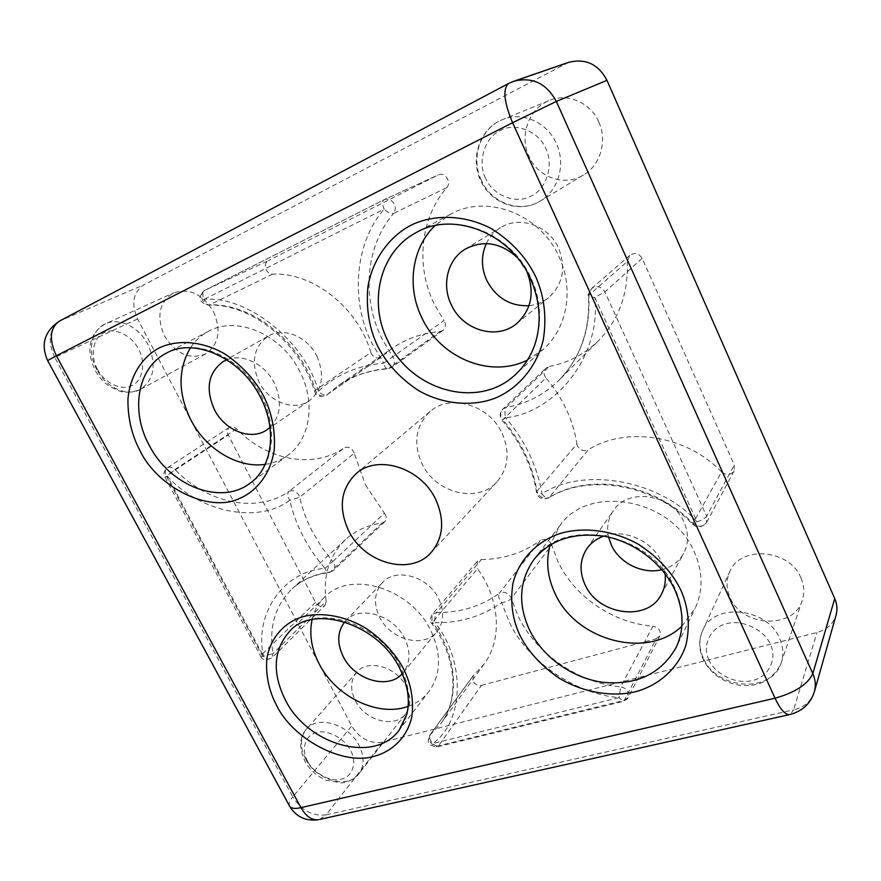 <?xml version="1.0" encoding="UTF-8"?>
<svg xmlns="http://www.w3.org/2000/svg" width="881" height="881" viewBox="0 0 881 881"><rect width="100%" height="100%" fill="white"/><g stroke="black" fill="none" stroke-linecap="round" stroke-linejoin="round"><path stroke-width="0.66" stroke-dasharray="4.41 3.3" d="M383.808 363.159L392.761 356.783L381.98 338.667C361.595 297.987 365.252 246.625 393.477 213.488C391.043 214.127 387.937 212.684 384.149 209.127C354.316 242.859 350.264 302.205 372.211 343.722L383.808 363.159C357.653 365.406 335.859 374.755 318.426 391.23C321.752 394.666 324.626 395.822 327.049 394.71L337.996 385.823C352.598 375.758 369.469 369.976 388.62 368.478L387.618 368.831C385.9 368.643 384.634 366.749 383.808 363.159M481.433 685.385L656.246 638.736L624.332 700.351L623.065 701.419L619.09 697.642L620.653 686.905C577.738 682.764 536.364 653.944 518.204 616.315L511.288 598.496C509.295 600.611 506.09 601.976 501.663 602.604C498.756 598.86 497.952 595.776 499.252 593.376C481.015 606.403 460.146 612.78 436.646 612.504C434.994 614.96 434.487 618.341 435.115 622.647L431.954 623.693L432.582 622.239C457.184 655.717 460.069 698.06 441.106 723.257L430.424 734.578C429.047 737.177 429.807 740.172 432.692 743.542C463.703 722.057 466.302 662.303 435.115 622.647C460.069 623.032 482.248 616.359 501.663 602.604L509.13 621.722C527.069 660.772 574.797 694.096 619.09 697.642L432.692 743.542L436.987 746.868L438.551 745.789L481.433 685.385C477.898 685.936 475.112 684.537 473.042 681.189L473.207 675.683L484.154 663.988C502.368 639.727 500.199 599.818 477.535 568.697L432.582 622.239L431.866 621.072L432.274 614.343L436.646 612.504L481.5 559.457L477.359 561.263L476.885 567.617L477.535 568.697M324.99 568.377L332.787 561.538L321.488 546.892L312.083 531.111C306.467 520.197 302.326 508.921 299.672 497.291L289.761 500.265C287.327 496.444 287.041 493.503 288.913 491.455C256.789 513.92 207.277 503.392 174.945 469.474L167.412 476.346C199.392 511.905 257.891 524.481 289.761 500.265C292.602 512.599 297.018 524.558 303.009 536.122C309 547.674 316.334 558.433 324.99 568.377C282.405 571.317 253.97 615.147 263.54 656.29L272.978 653.592C268.738 627.173 275.114 605.577 292.118 588.827C302.348 579.467 315.134 573.817 330.474 571.901L328.987 572.595C327.325 572.551 325.992 571.141 324.99 568.377M485.607 178.303C477.227 162.346 484.539 137.568 500.166 130.608C514.956 121.919 538.974 131.269 545.835 148.658C554.314 165.243 546 190.109 530.329 196.419C515.44 204.48 492.435 195.053 485.607 178.303M97.516 369.337C89.917 356.453 92.979 337.5 103.705 332.875C113.649 326.862 131.919 335.32 138.526 349.151C146.224 362.443 142.568 381.407 131.776 385.625C121.71 391.219 104.046 382.761 97.516 369.337M307.656 761.305C300.85 749.819 305.267 734.853 316.433 732.563C326.917 729.05 344.812 738.377 350.539 750.48C357.422 762.296 352.444 777.196 341.233 779.156C330.672 782.361 313.35 773.1 307.656 761.305M708.985 659.968C701.628 646.059 710.372 627.25 726.252 623.836C741.417 618.914 764.62 629.651 770.379 644.463C777.802 658.845 768.122 677.588 752.242 680.517C737.023 684.955 714.755 674.284 708.985 659.968M438.694 598.783C444.498 611.425 443.914 622.382 436.976 631.622C423.97 648.779 390.382 639.969 379.623 617.174C373.324 603.705 374.26 592.197 382.409 582.638C395.778 567.265 428.254 576.273 438.694 598.783M344.724 621.865L345.726 620.764C359.459 604.928 393.466 614.773 404.643 638.406C410.854 651.687 410.381 663.085 403.245 672.61L402.254 673.734M486.323 243.574C489.572 236.835 494.329 231.516 500.595 227.639C519.548 215.305 548.852 225.481 558.631 248.266C566.197 268.044 562.849 284.53 548.566 297.723C542.828 302.293 536.309 304.958 528.985 305.707M517.015 257.307L527.036 271.932M316.951 356.177C324.913 375.13 322.38 389.964 309.33 400.69C294.177 411.724 268.859 402.121 259.08 382.024C250.534 362.036 253.651 346.685 268.441 335.958C283.561 326.752 307.634 336.619 316.951 356.177M226.891 359.767C242.594 353.171 265.038 364.073 274.343 383.081C282.327 401.031 280.885 415.788 270.004 427.34M608.551 537.102C606.469 527.378 608.066 518.568 613.352 510.683C627.823 487.259 672.445 494.076 684.085 522.356C688.81 533.324 688.678 543.654 683.678 553.345C678.943 561.682 671.663 567.122 661.862 569.655M603.65 536.1C623.913 528.292 652.347 540.736 661.576 561.836L665.034 573.608M370.879 352.532C358.027 307.7 313.052 272.108 272.603 274.134C269.861 274.046 267.703 272.614 266.161 269.817C264.509 265.754 265.214 262.703 268.253 260.677L204.623 290.422L384.149 199.668C388.367 198.269 391.77 199.756 394.336 204.128C395.822 207.63 395.536 210.746 393.477 213.488L446.766 187.631C419.951 218.466 415.678 266.194 434.157 303.846L443.98 320.585L392.761 356.783L393.521 358.071C395.117 361.915 394.545 364.998 391.803 367.344L388.62 368.478L439.938 331.531C421.977 333.139 406.064 338.722 392.177 348.292L381.737 356.717L326.411 395.217C322.369 397.188 318.878 395.921 315.96 391.406L315.42 390.074L314.561 391.208L318.426 391.23C305.2 341.542 247.583 295.564 204.161 299.331C204.932 302.932 206.352 304.87 208.423 305.145L209.535 304.892C252.34 303.152 300.917 341.905 315.42 390.074L370.879 352.532L371.375 353.766C374.04 357.95 377.299 359.096 381.132 357.212L381.737 356.717M551.704 545.009C549.127 539.701 545.394 538.17 540.494 540.405L499.252 593.376C503.745 591.173 507.588 592.45 510.793 597.219L511.288 598.496L551.704 545.009L557.959 561.638C574.5 596.701 612.945 623.087 652.942 626.16L620.653 686.905C624.023 687.4 626.49 689.107 628.065 692.014L628.164 697.477L624.332 700.351L438.551 745.789C434.818 746.284 431.833 744.753 429.598 741.163L429.675 735.36L473.923 674.923M365.384 484.858L384.413 513.183L332.787 561.538L333.998 563.322C335.353 566.241 335.132 568.663 333.348 570.602L330.474 571.901L382.057 522.995C367.542 525.043 355.362 530.582 345.506 539.601C329.109 555.713 322.677 576.251 326.223 601.216L272.978 653.592L271.811 657.92C268.253 660.144 264.884 659.043 261.712 654.594L166.234 475.894L228.223 435.005C226.769 431.723 227.166 429.168 229.423 427.362C231.78 426.085 234.181 426.58 236.626 428.827C266.668 460.345 313.449 469.496 344.163 447.9L288.913 491.455C292.734 489.682 296.071 490.948 298.934 495.287L299.672 497.291L354.228 453.23L365.384 484.858M598.816 122.063C607.593 141.026 600.247 165.375 583.431 175.033C564.699 186.893 538.093 177.599 528.996 156.444C519.074 135.971 528.666 108.407 549.281 100.5C567.419 92.604 590.6 102.559 598.816 122.063M213.576 311.764C221.472 330.617 218.807 344.658 205.603 353.909C189.591 360.032 175.881 354.041 164.472 335.947C156.113 316.367 159.197 301.985 173.711 292.833C189.415 287.834 202.707 294.144 213.576 311.764M406.262 686.64C411.251 697.135 411.02 706.199 405.59 713.83C394.941 728.829 364.998 720.713 355.34 700.67C350.01 689.636 350.44 680.187 356.651 672.335C367.564 658.548 396.802 666.73 406.262 686.64M800.928 577.903C804.21 585.535 804.65 593.012 802.272 600.346C793.759 629.904 741.736 627.063 730.041 597.428C726.186 588.64 726.054 580.105 729.666 571.846C739.93 545.218 789.53 548.786 800.928 577.903M502.17 433.452C510.143 452.173 508.392 468.329 496.928 481.885C477.634 504.031 435.39 493.173 421.922 463.604C412.936 442.956 415.667 425.6 430.104 411.537C450.015 393.322 489.462 404.875 502.17 433.452M576.956 444.013L577.573 446.039C580.304 450.389 583.872 451.634 588.277 449.773L549.193 497.446C589.158 472.601 654.616 483.151 692.951 523.457L692.774 524.437L697.102 521.893C659.098 479.275 581.46 466.787 542.024 493.933C544.557 497.247 546.771 498.569 548.654 497.897L549.193 497.446C544.48 499.373 540.637 497.974 537.652 493.272L536.958 491.091L536.573 492.292C537.014 493.404 538.842 493.944 542.024 493.933C537.311 466.203 525.175 440.819 505.65 417.77L502.831 419.741C521.123 441.315 532.498 465.102 536.958 491.091L576.956 444.013C573.091 419.819 562.761 397.783 545.978 377.927L502.831 419.741L501.52 417.726C500.122 414.4 500.529 411.548 502.765 409.158L506.267 407.429C504.714 409.489 504.516 412.936 505.65 417.77C555.889 412.583 601.58 355.23 594.785 297.36C590.964 297.371 588.86 296.919 588.475 296.016L588.827 295.322C590.545 329.681 580.557 358.016 558.862 380.328C543.995 394.875 526.464 403.916 506.267 407.429L549.326 366.419L546.044 368.071C543.929 370.328 543.511 372.993 544.777 376.066L545.978 377.927M408.156 706.331C416.647 703.313 423.585 698.358 428.97 691.475C441.073 674.417 441.689 654.131 430.798 630.62C410.733 587.858 349.68 569.787 324.461 597.296C318.283 603.408 314.176 610.841 312.116 619.607M527.565 359.966L543.379 349.239C567.001 328.503 574.357 289.364 559.138 257.021C540.626 214.061 486.521 193.534 450.532 214.248L434.939 225.679M265.159 464.386C273.584 463.219 281.138 460.19 287.845 455.29C310.046 439.641 316.037 402.771 299.925 371.76C282.074 334.67 237.066 315.222 208.698 331.212C201.231 335.143 195.142 340.672 190.428 347.819M681.85 626.204L695.043 608.529C703.236 590.854 703.005 572.044 694.349 552.079C672.038 498.239 588.101 483.647 559.875 525.649L550.118 544.976M568.564 62.386L143.812 284.849C133.064 292.415 130.983 303.78 137.59 318.966L351.728 726.054C359.624 738.586 369.965 743.971 382.728 742.187L817.039 632.481C826.896 629.739 833.239 623.957 836.08 615.136M446.766 187.631C451.975 182.169 444.839 171.487 438.264 174.934L268.253 260.677M439.938 331.531L442.934 330.441C445.896 327.765 446.238 324.483 443.98 320.585M642.139 258.342L604.906 291.952L594.785 297.36L697.102 521.893C701.915 520.231 705.097 518.325 706.65 516.189L706.551 522.532C702.807 527.201 698.281 527.51 692.951 523.457L721.55 471.93C726.44 475.619 730.646 475.266 734.137 470.861L734.28 464.948L642.139 258.342C638.89 253.243 634.783 252.241 629.827 255.325L627.239 261.602L588.827 295.322L591.547 288.55C596.866 285.257 601.316 286.391 604.906 291.952L706.65 516.189L734.28 464.948M549.326 366.419C568.201 362.895 584.61 354.294 598.573 340.617C618.947 319.649 628.505 293.318 627.239 261.602M721.55 471.93C686.409 434.972 625.829 426.019 588.277 449.773M656.246 638.736L659.847 635.95C661.157 630.906 658.856 627.646 652.942 626.16M481.5 559.457C503.591 559.303 523.259 552.949 540.494 540.405M315.508 602.384L261.712 654.594L260.787 656.411C262.12 660.155 265.787 660.662 271.811 657.92L325.034 605.357C321.62 607.527 318.437 606.535 315.508 602.384L228.223 435.005M325.034 605.357L326.223 601.216M382.057 522.995L384.799 521.717C386.913 519.206 386.781 516.365 384.413 513.183M354.228 453.23C352.114 447.878 348.755 446.105 344.163 447.9M481.378 180.352C470.388 158.051 480.299 128.141 502.467 119.629C521.959 111.138 547.2 122.129 556.34 143.449C566.098 164.196 558.433 190.637 540.394 200.989C520.297 213.709 491.499 203.39 481.378 180.352M96.822 369.657C87.021 352.136 90.952 329.935 105.489 323.779C118.902 317.215 139.088 326.928 147.964 344.471C156.719 364.701 154.252 379.645 140.542 389.314C127.029 397.133 106.05 387.563 96.822 369.657M305.575 758.937C299.76 747.22 300.036 737.298 306.423 729.171C317.656 714.909 348.678 724.182 359.03 745.37C364.47 756.526 364.393 766.063 358.787 773.958C347.808 789.464 316.125 780.214 305.575 758.937M703.236 657.964C699.007 648.493 698.798 639.386 702.609 630.631C713.423 602.384 767.098 607.141 779.641 638.56C783.242 646.797 783.771 654.803 781.249 662.589C772.208 693.997 716.088 689.801 703.236 657.964M324.461 597.296L289.904 631.016C315.651 602.813 379.237 622.327 400.547 666.95C412.099 691.486 411.68 712.487 399.302 729.975L428.97 691.475M559.875 525.649L534.007 559.435C563.102 515.936 651.257 532.091 675.033 588.629C684.24 609.586 684.603 629.232 676.112 647.546L695.043 608.529M450.532 214.248L416.691 232.309C454.122 210.713 511.123 232.639 530.935 277.989C547.189 312.149 539.778 353.215 515.209 374.766L543.379 349.239M208.698 331.212L166.421 353.149C195.56 336.685 242.561 357.345 261.569 396.23C278.715 428.728 272.945 467.106 250.149 483.14L287.845 455.29M272.603 274.134L209.535 304.892C206.617 304.782 204.304 303.218 202.597 300.212C200.769 295.829 201.441 292.569 204.623 290.422L204.546 290.455C202.377 292.074 202.245 295.036 204.161 299.331L384.149 209.127C382.134 204.403 382.024 201.297 383.852 199.811L438.044 175.033M137.59 318.966L54.754 357.433L292.778 796.898L351.728 726.054M47.629 360.538L54.754 357.433C47.288 340.98 49.149 328.734 60.315 320.706L143.812 284.849M564.347 64.214L509.174 83.254L59.28 321.213M508.48 83.563L513.777 81.261M814.407 691.618C811.335 701.089 804.408 707.168 793.605 709.866L817.039 632.481M382.728 742.187L326.08 814.881L793.605 709.866L790.169 714.48M319.693 819.44L326.08 814.881C312.557 816.379 301.456 810.388 292.778 796.898C289.75 800.587 288.605 803.527 289.353 805.719M229.423 427.362L167.313 467.8C165.022 468.912 163.426 474.198 164.075 474.022L164.923 477.095L260.787 656.411L263.54 656.29L167.412 476.346L164.923 477.095L166.234 475.894C164.615 472.392 164.978 469.683 167.313 467.8C169.769 466.478 172.313 467.04 174.945 469.474L236.626 428.827M583.431 175.033L540.394 200.989C519.812 214.017 490.651 203.445 480.762 180.671C469.815 158.712 479.76 128.34 502.467 119.629L549.281 100.5M205.603 353.909L140.542 389.314C130.179 393.741 120.895 391.792 120.146 391.329L109.519 386.418C103.562 382.31 98.793 376.991 95.225 370.449C87.494 354.834 86.085 334.967 105.489 323.779L173.711 292.833M405.59 713.83L358.787 773.958C353.38 779.498 347.555 782.46 341.299 782.868L325.97 780.17C316.764 776.106 309.716 769.752 304.837 761.107C298.857 747.54 299.386 736.89 306.423 729.171L356.651 672.335M802.272 600.346L781.249 662.589C777.328 673.326 765.424 682.004 760.171 683.293C752.473 685.836 744.445 686.288 736.076 684.647C720.845 680.837 709.888 672.423 703.203 659.417C698.765 649.627 698.567 640.035 702.609 630.631L729.666 571.846M403.245 672.61L436.976 631.622M516.64 323.602L548.566 297.723M267.042 429.708L309.33 400.69M661.367 594.389L683.678 553.345M496.928 481.885L431.084 552.563M734.137 470.861L706.551 522.532C702.08 527.642 697.477 528.281 692.774 524.437C654.143 483.669 587.803 473.273 548.654 497.897C540.02 500.959 537.828 495.959 536.573 492.292C532.124 466.236 520.66 442.295 502.192 420.457C499.395 416.526 499.582 412.76 502.765 409.158L546.044 368.071M659.847 635.95L628.164 697.477C628.384 698.292 626.688 699.613 623.065 701.419L436.987 746.868C426.624 745.227 427.527 742.088 429.675 735.36L473.207 675.683M484.154 663.988L441.106 723.257C459.155 699.602 456.898 657.689 431.954 623.693C429.796 621.876 429.906 618.759 432.274 614.343L477.359 561.263M345.726 620.764L382.409 582.638M465.322 249.081L500.595 227.639M223.433 361.408L268.441 335.958M586.889 548.643L613.352 510.683M442.934 330.441L391.803 367.344L387.618 368.831C368.743 370.339 352.202 376.011 337.996 385.823L392.177 348.292M629.827 255.325L591.547 288.55C588.398 293.516 587.374 296.005 588.475 296.016C590.127 330.32 580.26 358.424 558.862 380.328L598.573 340.617M384.799 521.717L333.348 570.602L328.987 572.595C314.054 574.522 301.754 579.929 292.118 588.827L345.506 539.601M430.104 411.537L356.144 473.648M381.132 357.212L326.411 395.217C319.891 397.441 315.938 396.109 314.561 391.208C299.992 342.346 250.215 303.119 208.423 305.145C203.026 303.56 200.439 301.544 200.648 299.111C199.073 297.822 200.372 294.937 204.546 290.455L383.852 199.811L438.264 174.934"/><path stroke-width="1.32" d="M403.597 668.899C411.207 684.394 413.938 700.384 411.812 716.87C407.187 737.716 391.638 751.801 374.161 756.272C343.238 766.052 292.47 738.972 276.392 705.031C268.881 690.594 265.677 675.298 266.778 659.142C269.927 638.439 283.924 622.988 301.159 617.218C318.559 611.744 343.579 614.806 366.243 628.494C382.949 640.069 395.404 653.537 403.597 668.899M680.859 590.138C688.623 607.857 690.286 626.27 685.858 645.366C677.863 669.571 657.105 686.211 635.08 691.816C612.912 697.08 583.971 692.951 559.435 678.359C541.529 666.146 528.435 651.962 520.142 635.796C512.401 619.442 510 601.943 512.962 583.299C518.909 559.347 537.652 540.989 559.512 533.699C581.526 526.75 612.174 529.404 638.824 544.524C658.316 557.387 672.324 572.595 680.859 590.138M535.736 276.766C544.326 296.313 546.848 317.292 543.313 339.703C536.441 368.324 516.486 389.567 494.792 398.278C472.932 406.615 443.914 404.886 418.805 390.724C400.392 378.621 386.682 363.743 377.652 346.09C369.15 328.184 365.912 308.383 367.928 286.688C372.674 258.585 390.437 235.513 411.879 224.798C433.485 214.446 464.21 214.215 491.565 228.763C511.663 241.482 526.386 257.483 535.736 276.766M263.65 396.098C271.965 413.002 275.478 430.963 274.2 449.982C270.676 474.231 255.997 491.862 238.96 498.723C208.896 513.006 157.457 487.369 139.826 450.4C131.676 434.74 127.712 417.649 127.943 399.126C129.97 375.218 142.964 356.122 159.692 347.742C176.585 339.681 201.496 340.551 224.622 353.832C241.746 365.307 254.752 379.392 263.65 396.098M402.254 673.734C388.224 689.999 354.503 679.912 343.282 656.697C336.817 643.284 337.302 631.677 344.724 621.865M528.985 305.707C510.209 306.379 496.124 297.932 486.73 280.367C481.147 267.846 481.015 255.589 486.323 243.574M527.036 271.932C534.877 292.767 531.408 309.98 516.64 323.602C496.884 340.529 462.701 330.309 451.303 304.749C441.447 284.948 447.515 259.51 465.322 249.081C483.217 239.764 500.441 242.506 517.015 257.307M270.004 427.34L267.042 429.708C251.393 441.095 224.897 430.765 214.413 409.621C205.185 388.598 208.202 372.52 223.433 361.408L226.891 359.767M661.862 569.655C642.8 574.676 619.464 563.179 611.304 545.02L608.551 537.102M665.034 573.608C665.97 581.152 664.748 588.079 661.367 594.389C647.7 622.239 598.001 615.18 585.028 584.654C579.191 571.626 579.819 559.622 586.889 548.643C590.975 542.861 596.558 538.687 603.65 536.1M435.721 499.461C444.905 520.286 443.363 537.983 431.084 552.563C410.414 576.306 364.029 563.278 348.568 530.593C338.205 507.753 340.727 488.779 356.144 473.648C377.431 454.067 421.074 467.679 435.721 499.461M312.116 619.607C309.044 634.012 311.4 648.768 319.164 663.878C335.727 696.75 378.29 717.53 408.156 706.331M434.939 225.679C411.515 248.145 406.626 287.107 421.856 317.788C440.401 358.071 490.673 378.863 527.565 359.966M190.428 347.819C177.797 369.524 177.951 393.598 190.902 420.028C205.857 449.134 237.782 468.45 265.159 464.386M550.118 544.976C545.724 561.054 547.387 577.253 555.096 593.574C575.722 640.267 646.973 660.056 681.85 626.204M606.976 80.336C598.254 64.093 585.458 58.113 568.564 62.386L513.777 81.261C532.278 76.614 546.462 83.332 556.318 101.436L606.976 80.336L834.736 598.562L812.811 673.635L556.318 101.436L512.566 122.701C504.009 102.075 502.644 89.036 508.48 83.563L513.777 81.261M289.353 805.719L289.761 806.467C291.402 808.538 295.135 808.934 300.95 807.657L56.362 355.759L512.566 122.701L775.027 698.204C795.191 692.521 807.789 684.328 812.811 673.635C815.476 679.747 816.015 685.748 814.407 691.618L836.08 615.136C837.578 609.674 837.126 604.146 834.736 598.562M399.302 729.975C374.722 764.334 307.645 745.183 285.268 699.844C271.866 672.511 273.407 649.572 289.904 631.016C312.733 604.168 378.356 622.988 399.941 668.844C407.87 685.165 410.172 700.263 406.846 714.15L399.302 729.975M676.112 647.546C660.981 673.833 636.622 685.429 603.045 682.335C572.221 678.216 542.916 657.248 529.591 630.124C517.698 604.234 519.173 580.667 534.007 559.435C550.372 539.458 574.269 531.805 605.699 536.485C635.08 542.289 662.875 563.796 674.923 589.984C683.964 610.83 684.361 630.014 676.112 647.546M515.209 374.766C478.086 410.072 410.579 390.602 387.838 340.804C367.884 301.941 380.03 251.14 416.691 232.309C452.977 211.044 510.407 232.705 530.428 278.583C540.383 301.478 541.793 323.657 534.679 345.121C530.406 356.926 523.92 366.804 515.209 374.766M250.149 483.14C220.933 505.914 169.945 486.026 149.341 445.5C130.223 411.141 137.26 367.597 166.421 353.149C193.236 337.313 240.987 357.312 260.435 397.199C277.967 430.446 271.502 468.505 250.149 483.14M814.407 691.618C810.487 703.776 802.15 711.452 789.387 714.656C785.015 714.656 780.236 709.172 775.027 698.204L300.95 807.657C305.993 816.379 311.83 820.398 318.437 819.726C305.872 821.378 296.313 816.962 289.761 806.467L47.596 360.494C40.559 344.438 44.457 331.344 59.28 321.213C49.887 328.084 48.918 339.603 56.362 355.759L47.629 360.538M319.693 819.44L790.169 714.48M59.28 321.213L508.48 83.563"/></g></svg>
